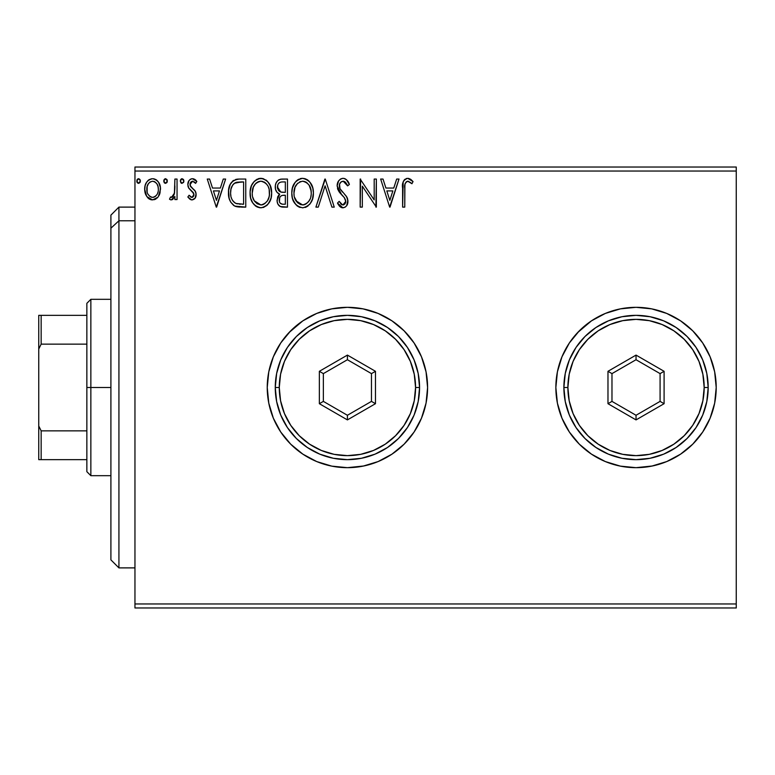 <?xml version="1.0" encoding="UTF-8"?>
<svg xmlns="http://www.w3.org/2000/svg" width="775" height="775" viewBox="0 0 775 775"><rect width="100%" height="100%" fill="white"/><g stroke="black" fill="none" stroke-linecap="round" stroke-linejoin="round"><path stroke-width="1.16" d="M635.994 307.326A80.174 80.174 0 0 0 555.859 387.5A80.174 80.174 0 0 0 636.033 467.674A80.174 80.174 0 0 0 716.207 387.5A80.174 80.174 0 0 1 636.033 467.674A80.174 80.174 0 0 1 555.859 387.5L557.399 403.145L561.962 418.18L569.373 432.043L579.342 444.191L591.49 454.16L605.352 461.571L620.397 466.133L636.033 467.674L651.678 466.133L666.713 461.571L680.576 454.16L692.724 444.191L702.692 432.043L710.103 418.18L714.666 403.145L716.207 387.5L714.666 371.855L710.103 356.82L702.692 342.957L692.724 330.809L680.576 320.84L666.713 313.429L651.678 308.867L636.033 307.326L620.397 308.867L605.352 313.429L591.49 320.84L579.342 330.809L569.373 342.957L561.962 356.82L557.399 371.855L555.859 387.5A80.174 80.174 0 0 1 636.033 307.326A80.174 80.174 0 0 1 716.207 387.5A80.174 80.174 0 0 0 714.676 371.893M363.058 308.867L347.413 307.326A80.174 80.174 0 0 0 267.239 387.5A80.174 80.174 0 0 0 347.413 467.674A80.174 80.174 0 0 0 427.587 387.5A80.174 80.174 0 0 1 347.413 467.674A80.174 80.174 0 0 1 267.239 387.5L268.78 403.145L273.343 418.18L280.753 432.043L290.722 444.191L302.87 454.16L316.733 461.571L331.778 466.133L347.413 467.674L363.058 466.133L378.093 461.571L391.956 454.16L404.104 444.191L414.073 432.043L421.484 418.18L426.047 403.145L427.587 387.5L426.047 371.855L421.484 356.82L414.073 342.957L404.104 330.809L391.956 320.84L378.093 313.429L363.058 308.867L347.413 307.326L331.778 308.867L316.733 313.429L302.87 320.84L290.722 330.809L280.753 342.957L273.343 356.82L268.78 371.855L267.239 387.5A80.174 80.174 0 0 1 347.413 307.326A80.174 80.174 0 0 1 427.587 387.5A80.174 80.174 0 0 0 426.056 371.893M134.957 607.978L736.25 607.978L134.957 607.978L134.957 171.033L736.25 171.033L736.25 603.967L134.957 603.967L134.957 607.978M736.25 167.022L134.957 167.022L134.957 603.967L736.25 603.967L736.25 607.978L736.25 171.033L134.957 171.033L134.957 167.022L736.25 167.022L736.25 171.033L736.25 167.022M158.4 196.521L160.008 193.053L160.386 187.424L158.575 182.29L156.056 179.664L152.578 178.696L149.1 179.674L146.591 182.29L145.119 185.632L144.702 190.214L145.826 194.864L147.87 197.896L150.844 199.688L154.322 199.688L157.296 197.887L158.4 196.521L160.502 189.245C160.551 183.423 157.916 179.907 152.578 178.696C147.25 179.916 144.615 183.433 144.673 189.245L146.766 196.54L152.578 199.921L157.877 197.228M174.888 179.054L177.049 179.054L174.888 179.054L174.394 193.682L173.261 196.307L171.847 197.354L170.519 197.034L169.493 199.214L170.907 199.902L172.408 199.592L174.888 196.54L174.888 199.553L177.049 199.553L177.049 179.054L177.049 199.553L177.049 179.054L174.888 179.054L174.549 192.985L171.488 197.402L170.519 197.034L169.493 199.214L171.13 199.921L174.888 196.54L174.888 199.553L177.049 199.553L174.888 199.553M192.006 199.921L195.135 198.119L196.075 193.721L194.912 190.563L190.514 186.465L190.166 183.355L191.057 181.873L192.636 181.214L195.6 183.365L196.831 181.466L194.971 179.49L192.394 178.696L190.417 179.238L188.955 180.682L187.841 184.615L188.809 188.218L193.818 193.672L193.828 195.581L192.772 197.131L190.999 197.179L189.1 195.242L187.841 196.995L189.613 198.943L192.006 199.921C194.787 199.34 196.162 197.547 196.114 194.535L195.426 191.377L190.514 186.465L190.001 184.508L192.636 181.214L195.6 183.365L196.831 181.466L192.394 178.696C189.333 179.345 187.821 181.321 187.841 184.615L188.548 187.782L193.44 192.781L193.953 194.641L191.871 197.402L189.1 195.242L187.841 196.995L191.677 199.892M238.623 179.064L233.333 180.536L230.262 184.343L228.615 190.263L229.109 198.138L230.679 202.11L234.399 205.879L238.119 206.935L245.762 207.109L245.762 179.054L239.243 179.054C231.754 180.071 228.17 184.624 228.489 192.723C228.17 198.487 230.282 202.943 234.835 206.102L245.762 207.109L245.762 179.054L245.762 207.109L241.509 207.109M281.877 179.054L287.486 179.054L280.443 179.199L277.876 180.488L276.162 182.803L275.348 185.574L275.512 189.245L276.966 192.248L279.688 194.186L277.663 196.85L277.14 201.51L277.925 204.096L280.211 206.518L287.486 207.109L287.486 179.054L287.486 207.109L287.486 179.054L281.877 179.054C277.489 179.722 275.29 182.387 275.261 187.017C275.232 190.369 276.714 192.762 279.688 194.186L277.053 200.163C277.101 204.581 279.252 206.896 283.524 207.109L287.486 207.109L283.524 207.109M318.263 207.109L315.909 207.109L324.899 179.054L315.909 207.109L318.263 207.109L325.083 185.826L331.903 207.109L334.257 207.109L325.267 179.054L334.257 207.109L325.267 179.054L315.909 207.109L318.263 207.109L325.083 185.826L331.903 207.109L334.257 207.109L331.903 207.109M374.189 179.054L374.189 199.931L360.162 179.054L360.162 207.109L362.322 207.109L362.322 186.184L376.35 207.109L376.35 179.054L374.189 179.054L376.35 179.054L374.189 179.054L374.189 199.931L360.162 179.054L360.162 207.109L362.322 207.109L362.322 186.184L376.35 207.109L376.35 179.054L375.894 207.109M404.763 188.441L405.005 184.121L406.332 181.728L408.502 181.321L411.942 183.733L413.046 181.573L410.74 179.345L407.737 178.328L404.841 179.345L403.174 181.941L402.613 207.109L404.763 207.109L404.763 188.441C404.114 185.012 405.112 182.6 407.766 181.214L411.942 183.733L413.046 181.573L407.737 178.328C403.455 179.79 401.75 183.065 402.613 188.16L402.613 207.109L404.763 207.109L404.889 184.963M396.664 179.054L399.009 179.054L390.019 207.109L399.009 179.054L396.664 179.054L393.778 188.044L385.902 188.044L383.015 179.054L380.661 179.054L389.66 207.109L399.009 179.054L396.664 179.054L393.778 188.044L385.902 188.044L383.015 179.054L380.661 179.054L389.66 207.109L380.661 179.054L383.015 179.054M346.28 179.548L349.37 184.469C348.43 181.04 346.328 178.996 343.063 178.328L340.525 179.044L338.636 180.895L337.135 185.922L338.52 190.912L344.468 197.78L345.679 200.425L345.078 203.796L343.567 204.881L341.639 204.59L339.179 201.355L337.493 203.079L339.576 206.247L342.443 207.797L345.088 207.216L346.725 205.637L347.859 200.173L346.377 196.327L340.002 188.722L339.537 184.276L340.874 182.125L343.218 181.214L346.008 182.91L347.617 185.884L349.37 184.469L347.113 180.372L345.311 178.889L343.063 178.328L344.216 178.473M313.391 192.956L312.79 187.967L310.048 182.338L307.326 179.742L302.57 178.328L297.794 179.781L295.091 182.416L292.398 188.083L291.807 193.091L292.398 198.138L294.403 202.798L297.91 206.441L302.734 207.836L306.832 206.712L310.174 203.68L312.49 199.01L313.391 192.965C313.488 184.973 309.884 180.091 302.57 178.328C295.256 180.158 291.671 185.08 291.807 193.091C291.662 201.19 295.304 206.102 302.734 207.836C310 205.917 313.546 200.967 313.391 192.956M271.657 192.956L270.233 185.593L267.511 181.379L263.326 178.686L258.337 178.696L254.171 181.447L251.468 185.69L250.112 191.832L250.664 198.138L252.679 202.798L256.176 206.441L259.732 207.748L263.49 207.438L266.881 205.423L269.148 202.624L271.056 197.964L271.657 192.956C271.763 184.973 268.15 180.091 260.836 178.328C253.522 180.158 249.938 185.08 250.073 193.091C249.938 201.19 253.58 206.102 261.001 207.836C268.266 205.917 271.822 200.967 271.657 192.956M223.268 179.054L225.612 179.054L216.622 207.109L225.612 179.054L223.268 179.054L220.381 188.044L212.495 188.044L209.618 179.054L207.264 179.054L216.264 207.109L225.612 179.054L223.268 179.054L220.381 188.044L212.495 188.044L209.618 179.054L207.264 179.054L216.264 207.109L207.264 179.054L209.618 179.054M183.878 181.03L183.433 179.48L182.086 178.696L180.74 179.49L180.284 181.03L181.302 183.152L183.443 182.58L183.878 181.03L182.086 178.696L180.284 181.03L182.086 183.365L183.859 181.437M167.332 181.03L166.887 179.48L165.54 178.696L164.184 179.49L163.738 181.03L164.184 182.58L165.54 183.365L166.896 182.58L167.332 181.03L165.54 178.696L163.738 181.03L165.54 183.365L167.332 181.03M140.323 180.623L138.551 178.696L136.758 181.03L138.551 183.365L140.352 181.03L139.907 179.48L138.754 178.705L137.001 179.839L137.204 182.58L138.958 183.317L140.323 181.447M426.037 371.826A80.174 80.174 0 0 0 421.493 356.849M421.474 356.791A80.174 80.174 0 0 0 378.132 313.449M378.055 313.41A80.174 80.174 0 0 0 347.452 307.326M331.778 308.867L328.6 309.564M302.87 320.84L288.891 332.698M290.722 444.191L302.87 454.16M347.413 467.674L363.901 465.959M714.657 371.826A80.174 80.174 0 0 0 710.113 356.849M710.094 356.791A80.174 80.174 0 0 0 666.762 313.449M666.674 313.41A80.174 80.174 0 0 0 636.072 307.326M651.678 308.867L636.033 307.326M620.397 308.867L617.22 309.564M591.49 320.84L577.52 332.698M579.342 444.191L591.49 454.16M636.033 467.674L652.521 465.959M404.763 207.109L402.613 207.109M402.622 186.823L402.68 185.322M402.826 183.656L403.165 181.96M403.252 181.718L403.678 180.769M404.221 179.974L404.831 179.354M406.236 178.56L406.798 178.415M408.561 178.405L410.74 179.345M413.046 181.573L411.942 183.733M411.932 183.714L410.624 182.609M410.363 182.406L407.224 181.273M405.315 183.084L405.005 184.121M389.844 200.347L386.822 190.921L392.857 190.921L389.844 200.347L386.822 190.921L392.857 190.921L389.844 200.347M362.322 207.109L360.162 207.109L360.646 179.054M344.778 178.647L345.262 178.86M347.617 185.884L349.37 184.469L347.617 185.884L343.218 181.214L344.052 181.34M347.607 185.874L347.278 185.109M347.268 185.089L346.919 184.363M345.359 182.173L344.817 181.728M339.305 185.545L339.295 185.961C339.343 183.258 340.651 181.67 343.218 181.214M341.552 181.65L340.884 182.115M339.905 183.375L340.487 182.513M339.702 188.063L339.343 186.678M342.55 192.123L340.496 189.555M338.704 205.142L337.493 203.079L342.918 207.836C346.289 207.099 347.965 204.92 347.927 201.287L346.822 197.015L344.332 193.963M344.342 193.973L345.863 195.678M346.822 197.015L347.074 197.509M347.297 198.003L347.646 199.049M347.859 200.173L347.907 200.725M347.859 202.449L346.725 205.637M341.949 207.719L340.709 207.187M340.07 206.722L339.576 206.247M342.608 204.929L339.179 201.355L337.493 203.079L339.179 201.355L339.508 201.965M340.622 203.68L341.639 204.59M345.611 202.662L345.766 201.403L342.938 204.949L343.567 204.881M341.901 195.087L344.468 197.78L345.766 201.403L344.284 197.547M343.063 178.328C339.15 179.19 337.173 181.718 337.135 185.922L341.794 194.98M340.903 194.031L339.237 192.006M337.939 189.739L337.493 188.48M337.154 185.264L337.222 184.595M337.968 182.047L338.627 180.914M338.656 180.866L340.525 179.044M340.554 179.025L342.366 178.376M337.948 203.912L338.442 204.726M347.859 202.43L347.907 201.858M313.352 194.215L313.245 195.494M312.79 197.974L312.499 199.001M312.131 200.037L311.589 201.316M311.56 201.374L310.862 202.662M310.184 203.67L309.38 204.648M308.072 205.869L307.472 206.315M306.173 207.061L305.234 207.438M300.206 207.487L298.811 206.954M297.319 206.024L296.709 205.53M295.972 204.803L292.843 199.611M292.33 197.877L291.952 195.668M291.942 190.582L292.146 189.236M292.388 188.102L292.223 188.829M292.766 186.852L293.192 185.719M294.384 183.433L295.101 182.406M295.924 181.418L297.087 180.304M297.803 179.781L298.704 179.248M300.09 178.686L301.31 178.415M302.57 178.328L301.93 178.357M303.819 178.415L307.326 179.742L305.05 178.686M307.597 179.926L309.225 181.36M310.048 182.338L310.756 183.326M311.085 183.869L311.957 185.554M312.209 186.174L312.78 187.967M313.197 190.02L313.352 191.696M302.134 181.224L302.637 181.214C308.469 182.667 311.337 186.581 311.23 192.965L311.124 190.999M303.645 181.282L305.689 181.931L303.645 181.282M306.852 182.677L309.312 185.496M310.911 189.623L311.23 192.965C311.366 199.407 308.498 203.399 302.637 204.949C296.757 203.467 293.861 199.514 293.967 193.101L293.996 194.108M310.136 198.943L308.402 201.897M294.083 195.126L293.967 193.101C293.832 186.62 296.718 182.658 302.637 181.214M296.021 200.841L302.637 204.949L303.655 204.871L300.642 204.639L297.561 202.721L294.442 197.121M299.683 181.883L300.632 181.515M294.442 189.052L293.967 193.101L295.072 187.124L297.648 183.278L295.566 186.068M304.042 204.794L305.205 204.406M305.573 204.222L303.655 204.871M309.215 200.754L306.445 203.709M309.225 200.735L309.632 200.028M311.124 195L310.765 197.005M282.846 207.099L282.177 207.041M280.996 206.809L282.168 207.041M279.601 206.15L279.048 205.695M278.632 205.23L277.925 204.087M277.644 203.457L277.44 202.866M277.411 202.769L277.15 201.539M278.506 195.358L278.99 194.806M279.688 194.186L279.174 193.944M278.68 193.682L277.76 193.043M276.956 192.229L276.346 191.357M275.91 190.466L275.522 189.265M275.28 187.579L275.28 186.291M275.638 184.159L276.162 182.793M276.278 182.571L276.907 181.563M278.428 180.062L279.077 179.674M278.302 190.137L279.368 191.299L277.615 188.625L277.779 184.925L277.421 187.017C277.615 183.568 279.436 181.873 282.865 181.931L285.336 181.931L285.336 192.365L280.802 192.035L284.241 192.365L280.802 192.035L277.421 187.017L277.537 188.277M282.313 204.193L283.098 204.232C280.511 204.116 279.223 202.74 279.213 200.105C279.329 196.84 280.996 195.222 284.231 195.242L285.336 195.242L285.336 204.232L282.284 204.183L280.153 203.147L281.257 203.922M279.213 200.105L279.417 201.713L279.727 197.596L279.213 200.105M284.231 195.242L282.236 195.426L285.336 195.242L285.336 204.232L283.098 204.232M281.296 195.775L282.236 195.426M280.24 196.714L279.901 197.247M280.046 191.725L279.368 191.299M279.92 182.377L281.228 182.028M277.779 184.925L278.206 184.014M280.153 203.147L279.417 201.713M279.727 197.596L280.511 196.395M271.628 194.254L271.521 195.455M271.512 195.484L271.056 197.964M271.056 197.993L270.766 198.991M270.397 200.047L267.656 204.639M259.741 207.748L257.077 206.954M256.176 206.441L254.975 205.53M252.679 202.798L254.239 204.803L252.669 202.779M251.488 200.56L251.119 199.611M250.596 197.867L250.218 195.629M250.218 190.582L250.412 189.236M251.032 186.852L251.458 185.719M252.64 183.462L253.347 182.445M254.19 181.418L256.971 179.248M258.356 178.686L259.577 178.415M260.836 178.328L260.206 178.357M261.466 178.357L263.306 178.676M265.873 179.926L267.491 181.36M268.344 182.367L269.032 183.346M269.351 183.859L271.056 187.976M259.664 181.321L260.904 181.214C266.736 182.667 269.603 186.581 269.506 192.965C269.632 199.407 266.765 203.399 260.904 204.949L257.097 203.738L254.297 200.841L260.904 204.949C255.023 203.467 252.137 199.514 252.233 193.101L253.338 187.124L255.508 183.685L257.949 181.883L256.36 182.9M252.708 189.052L252.233 193.101C252.098 186.62 254.985 182.658 260.904 181.214L259.887 181.282M252.35 195.126L252.262 194.108M255.934 183.268L253.832 186.068M269.177 189.623L269.39 195L269.4 190.999M266.251 183.723L267.578 185.496M265.118 182.677L266.222 183.694M263.965 181.931L264.701 182.367M260.904 204.949L261.921 204.871L260.904 204.949M262.318 204.794L263.471 204.406M263.839 204.222L261.921 204.871M268.402 198.943L269.032 196.995L267.482 200.754L264.721 203.709M267.501 200.735L267.898 200.028M239.814 207.07L237.121 206.789M236.433 206.654L235.629 206.421M235.222 206.266L234.399 205.879M233.982 205.637L233.314 205.172M229.826 200.367L229.507 199.514M229.439 199.291L229.119 198.197M229.09 198.071L228.799 196.666M228.644 195.523L228.567 194.709M228.518 191.493L228.615 190.292M230.252 184.343L230.843 183.287M230.882 183.22L231.56 182.251M232.413 181.311L233.294 180.565M235.561 179.509L236.356 179.316M236.792 179.228L237.993 179.093M228.79 196.608L229.109 198.138M235.261 203.098L235.978 203.447C232.142 201.025 230.369 197.46 230.65 192.733C230.378 188.344 231.996 184.983 235.503 182.648L243.602 181.931L243.602 204.232L235.978 203.447L234.302 202.449M231.367 187.734L232.655 185.08L231.028 188.974M232.655 185.08L233.963 183.617M234.408 183.268L236.908 182.241L241.277 181.931L234.418 183.258M235.978 203.447L236.704 203.699L235.978 203.447M237.479 203.883L236.714 203.699M240.608 204.203L239.039 204.096M230.65 192.733L230.95 189.371L230.65 192.733M230.892 195.891L230.708 194.312M231.725 198.846L231.241 197.431M232.481 200.338L231.764 198.933M231.948 186.291L230.95 189.371M216.448 200.347L213.425 190.921L219.461 190.921L216.448 200.347L213.425 190.921L219.461 190.921L216.448 200.347M191.357 199.843L190.737 199.65M190.117 199.311L189.623 198.962M187.841 196.995L189.1 195.242M191.648 197.383L192.336 197.334M193.44 196.424L193.828 195.581M193.837 195.552L193.924 194.157M193.924 195.116L192.762 191.919M191.88 191.134L191.28 190.669M188.189 186.911L187.928 185.826M187.86 184.101L187.841 184.615M187.938 183.326L188.102 182.561M188.238 182.115L188.732 181.03M191.367 178.822L192.394 178.696M193.072 178.744L193.74 178.899M193.469 178.822L194.942 179.471M194.98 179.5L196.094 180.459M196.831 181.466L195.6 183.365L194.37 181.912M193.111 181.263L192.055 181.282M190.679 182.319L190.166 183.336M190.146 183.413L190.117 185.496M190.127 185.564L192.81 188.577M195.939 192.868L196.075 193.721M195.891 196.414L195.591 197.296M195.145 198.119L194.622 198.768M195.949 192.917L195.736 192.132M190.001 184.508L190.04 183.927M183.772 181.873L183.443 182.58M181.883 183.346L181.398 183.2M182.086 183.365L180.284 181.03M180.74 179.471L181.67 178.754M183.355 179.364L183.772 180.207M180.73 182.58L181.302 183.152M172.961 199.233L172.418 199.592M172.777 196.84L170.519 197.034L171.488 197.402L170.519 197.034L169.493 199.214L170.907 199.902M173.648 195.726L173.261 196.307M174.201 194.37L174.859 188.538M174.879 187.705L174.888 185.942M174.259 197.712L174.588 197.131M166.896 182.571L167.167 182.038M164.755 183.152L164.193 182.59M164.184 179.49L165.133 178.744M166.896 179.5L167.226 180.207M155.911 199.001L155.174 199.388M150.989 199.727L149.401 199.097M149.1 198.913L148.538 198.497M148.519 198.477L147.87 197.896M145.865 194.961L145.206 193.227M145.148 193.033L144.789 191.202M144.673 189.245L144.702 190.214M145.448 184.624L145.865 183.607M145.903 183.53L146.582 182.309M147.676 180.866L148.606 180.023M149.12 179.664L151.629 178.754M153.489 178.744L154.39 178.928M155.436 179.316L157.703 181.108M156.744 180.158L158.536 182.232M158.584 182.309L159.388 183.791M159.757 184.731L160.037 185.612M160.047 185.651L160.386 187.405M159.718 193.963L159.514 194.477M159.35 194.845L158.972 195.6M149.1 179.674L148.432 180.158M150.844 199.688L151.706 199.863M150.011 182.009L152.588 181.214L150.011 182.009L148.19 183.975M147.143 191.958L147.153 186.523L146.824 189.236C146.737 184.896 148.655 182.222 152.588 181.214C156.521 182.212 158.439 184.886 158.342 189.236L158.023 186.523L158.342 189.236C158.439 193.585 156.511 196.307 152.588 197.402C148.655 196.307 146.737 193.585 146.824 189.236L146.901 190.631M151.232 197.179L152.588 197.402L150.011 196.55L148.102 194.351M149.982 182.028L149.468 182.425M156.986 183.985L156.395 183.142M153.934 181.408L154.477 181.621M154.293 197.053L153.295 197.344M156.027 195.784L155.165 196.55M156.986 194.486L156.54 195.155M139.917 182.571L140.188 182.038M137.776 183.152L136.875 181.883M136.855 181.844L137.204 182.58M137.001 179.848L137.776 178.918M139.82 179.364L140.246 180.207M305.689 181.931L306.435 182.367M309.177 185.293L311.124 190.96M283.379 192.345L282.507 192.307M282.081 192.268L281.228 192.142M278.884 183.113L279.736 182.474M282.865 181.931L285.336 181.931L285.336 192.365L284.241 192.365M254.268 185.303L254.936 184.353M257.949 181.883L258.898 181.515M260.4 181.224L260.904 181.214M261.407 181.234L262.899 181.505M268.392 187.066L269.032 188.974M269.39 195L269.032 197.005M254.297 200.841L252.718 197.121M241.277 181.931L243.602 181.931L243.602 204.232L242.188 204.232M234.593 202.672L232.917 200.996M235.852 182.513L236.908 182.241M147.153 186.523L148.548 183.433M155.155 182.009L156.996 183.995L158.023 186.523M158.342 189.236L158.323 189.923M158.023 191.968L157.703 193.014M118.924 220.778L118.924 207.109L118.924 220.778L134.957 220.778L118.924 220.778L118.924 567.891L118.924 220.778L110.903 228.189L118.924 220.778M110.903 215.13L110.903 228.189L110.903 215.13L118.924 207.109L134.957 207.109M110.903 559.87L110.903 228.189L110.903 559.87L118.924 567.891L134.957 567.891M86.858 315.347L86.858 387.5L90.859 387.5L90.859 299.315L90.859 387.5L110.903 387.5L90.859 387.5L90.859 475.685L90.859 387.5L86.858 387.5L86.858 303.316L86.858 315.347L38.75 315.347L38.75 349.021L41.152 344.139L86.858 344.139L41.152 344.139L41.152 315.347L41.152 344.139L38.75 349.021L38.75 315.347L86.858 315.347M86.858 430.861L86.858 387.5L86.858 471.684L86.858 430.861L41.152 430.861L38.75 425.979L38.75 349.021L38.75 459.653L86.858 459.653L41.152 459.653L41.152 430.861L41.152 459.653L38.75 459.653L38.75 425.979L41.152 430.861L86.858 430.861M275.261 387.5L279.271 387.5A68.142 68.142 0 0 1 347.413 319.358A68.142 68.142 0 0 1 415.565 387.5L419.566 387.5A72.153 72.153 0 0 0 347.413 315.347A72.153 72.153 0 0 0 275.261 387.5A72.153 72.153 0 0 1 347.413 315.347A72.153 72.153 0 0 1 419.566 387.5A72.153 72.153 0 0 1 347.413 459.653A72.153 72.153 0 0 1 275.261 387.5L276.646 401.576L280.753 415.109L287.418 427.587L296.389 438.524L307.326 447.495L319.804 454.16L333.337 458.267L347.413 459.653L361.489 458.267L375.022 454.16L387.5 447.495L398.437 438.524L407.408 427.587L414.073 415.109L418.18 401.576L419.566 387.5L418.18 373.424L414.073 359.891L407.408 347.413L398.437 336.476L387.5 327.505L375.022 320.84L361.489 316.733L347.413 315.347L333.337 316.733L319.804 320.84L307.326 327.505L296.389 336.476L287.418 347.413L280.753 359.891L276.646 373.424L275.261 387.5A72.153 72.153 0 0 0 347.413 459.653A72.153 72.153 0 0 0 419.566 387.5L415.565 387.5L414.247 374.209L410.372 361.421L404.075 349.641L395.599 339.314L385.272 330.838L373.492 324.541L360.704 320.666L347.413 319.358L334.122 320.666L321.334 324.541L309.554 330.838L299.228 339.314L290.751 349.641L284.454 361.421L280.579 374.209L279.271 387.5L280.579 400.791L284.454 413.579L290.751 425.359L299.228 435.686L309.554 444.162L321.334 450.459L334.122 454.334L347.413 455.642L360.704 454.334L373.492 450.459L385.272 444.162L395.599 435.686L404.075 425.359L410.372 413.579L414.247 400.791L415.565 387.5A68.142 68.142 0 0 1 347.413 455.642A68.142 68.142 0 0 1 279.271 387.5L275.261 387.5M319.358 403.698L319.358 371.302L347.413 355.095L375.478 371.302L375.478 403.698L347.413 419.905L319.358 403.698L347.413 419.905L375.478 403.698L371.467 401.382L347.413 415.274L323.359 401.382L323.359 373.618L347.413 359.726L371.467 373.618L371.467 401.382L347.413 415.274L347.413 419.905L347.413 415.274L323.359 401.382L319.358 403.698L323.359 401.382L323.359 373.618L319.358 371.302L319.358 403.698M371.467 401.382L375.478 403.698L375.478 371.302L371.467 373.618L371.467 401.382M371.467 373.618L375.478 371.302L347.413 355.095L347.413 359.726L371.467 373.618M347.413 359.726L347.413 355.095L319.358 371.302L323.359 373.618L347.413 359.726M563.88 387.5L567.891 387.5A68.142 68.142 0 0 1 636.033 319.358A68.142 68.142 0 0 1 704.184 387.5L708.185 387.5A72.153 72.153 0 0 0 636.033 315.347A72.153 72.153 0 0 0 563.88 387.5A72.153 72.153 0 0 1 636.033 315.347A72.153 72.153 0 0 1 708.185 387.5A72.153 72.153 0 0 1 636.033 459.653A72.153 72.153 0 0 1 563.88 387.5L565.266 401.576L569.373 415.109L576.038 427.587L585.009 438.524L595.946 447.495L608.423 454.16L621.957 458.267L636.033 459.653L650.109 458.267L663.652 454.16L676.12 447.495L687.057 438.524L696.028 427.587L702.692 415.109L706.8 401.576L708.185 387.5L706.8 373.424L702.692 359.891L696.028 347.413L687.057 336.476L676.12 327.505L663.652 320.84L650.109 316.733L636.033 315.347L621.957 316.733L608.423 320.84L595.946 327.505L585.009 336.476L576.038 347.413L569.373 359.891L565.266 373.424L563.88 387.5A72.153 72.153 0 0 0 636.033 459.653A72.153 72.153 0 0 0 708.185 387.5L704.184 387.5L702.867 374.209L698.992 361.421L692.695 349.641L684.218 339.314L673.892 330.838L662.112 324.541L649.334 320.666L636.033 319.358L622.742 320.666L609.954 324.541L598.174 330.838L587.847 339.314L579.371 349.641L573.074 361.421L569.199 374.209L567.891 387.5L569.199 400.791L573.074 413.579L579.371 425.359L587.847 435.686L598.174 444.162L609.954 450.459L622.742 454.334L636.033 455.642L649.334 454.334L662.112 450.459L673.892 444.162L684.218 435.686L692.695 425.359L698.992 413.579L702.867 400.791L704.184 387.5A68.142 68.142 0 0 1 636.033 455.642A68.142 68.142 0 0 1 567.891 387.5L563.88 387.5M607.978 403.698L607.978 371.302L636.033 355.095L664.097 371.302L664.097 403.698L636.033 419.905L607.978 403.698L636.033 419.905L664.097 403.698L660.087 401.382L636.033 415.274L611.979 401.382L611.979 373.618L636.033 359.726L660.087 373.618L660.087 401.382L636.033 415.274L636.033 419.905L636.033 415.274L611.979 401.382L607.978 403.698L611.979 401.382L611.979 373.618L607.978 371.302L607.978 403.698M660.087 401.382L664.097 403.698L664.097 371.302L660.087 373.618L660.087 401.382M660.087 373.618L664.097 371.302L636.033 355.095L636.033 359.726L660.087 373.618M636.033 359.726L636.033 355.095L607.978 371.302L611.979 373.618L636.033 359.726M86.858 303.316L90.859 299.315L110.903 299.315M110.903 475.685L90.859 475.685L86.858 471.684"/></g></svg>
